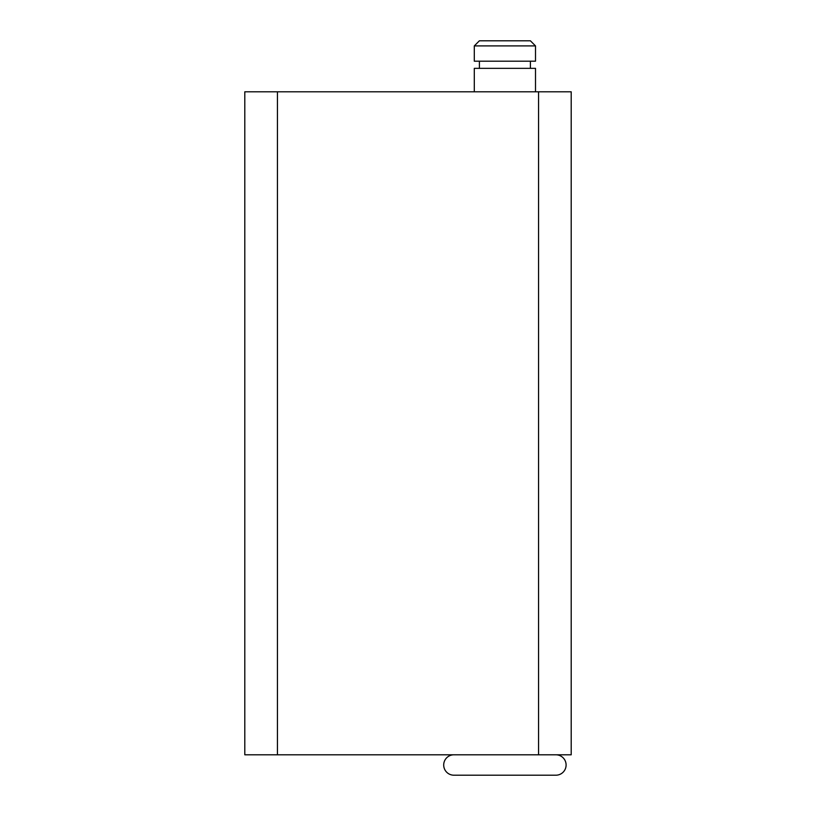 <?xml version="1.0" encoding="UTF-8"?>
<svg xmlns="http://www.w3.org/2000/svg" width="816" height="816" viewBox="0 0 816 816"><rect width="100%" height="100%" fill="white"/><g stroke="black" fill="none" stroke-linecap="round" stroke-linejoin="round"><path stroke-width="1.22" d="M535.5 45.9L530.4 40.8L479.4 40.8L474.3 45.9L535.5 45.9L474.3 45.9L474.3 61.2L535.5 61.2L535.5 45.9L535.5 61.2L474.3 61.2L474.3 45.9L479.4 40.8L530.4 40.8L535.5 45.9M530.4 68.34L530.4 61.2L530.4 68.34M479.4 61.2L479.4 68.34L479.4 61.2M535.5 91.8L535.5 68.34L474.3 68.34L474.3 91.8L474.3 68.34L535.5 68.34L535.5 91.8M554.921 775.2L453.9 775.2A10.2 10.2 0 0 1 443.7 765A10.2 10.2 0 0 1 453.9 754.8A10.2 10.2 0 0 0 443.7 765A10.2 10.2 0 0 0 453.9 775.2L555.9 775.2A10.2 10.2 0 0 0 566.1 765A10.2 10.2 0 0 0 555.9 754.8A10.2 10.2 0 0 1 566.1 765A10.2 10.2 0 0 1 555.9 775.2M571.2 91.8L244.8 91.8L244.8 754.8L277.44 754.8L244.8 754.8L244.8 91.8L538.56 91.8L538.56 754.8L277.44 754.8L277.44 91.8L277.44 754.8L538.56 754.8L538.56 91.8L571.2 91.8L571.2 754.8L538.56 754.8L571.2 754.8L571.2 91.8"/></g></svg>
